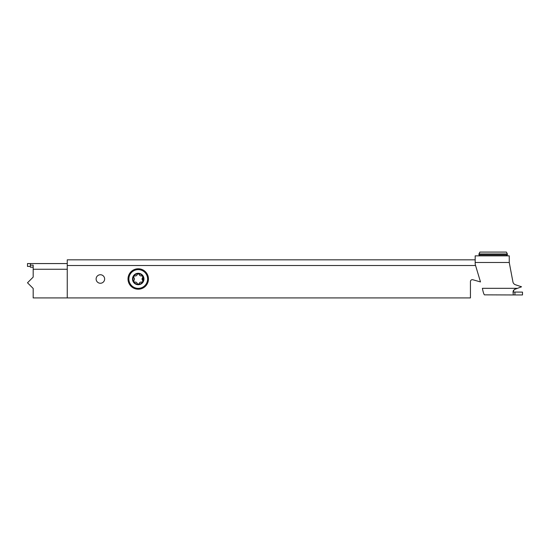 <?xml version="1.0" encoding="UTF-8"?>
<svg xmlns="http://www.w3.org/2000/svg" width="550" height="550" viewBox="0 0 550 550"><rect width="100%" height="100%" fill="white"/><g stroke="black" fill="none" stroke-linecap="round" stroke-linejoin="round"><path stroke-width="0.82" d="M100.375 274.739A4.263 4.263 0 0 0 96.119 278.994A4.263 4.263 0 0 0 100.375 283.257A4.263 4.263 0 0 0 104.637 278.994A4.263 4.263 0 0 0 100.375 274.739M472.862 279.751L480.487 281.937L472.862 279.751A1.891 1.891 0 0 0 470.442 281.566A1.891 1.891 0 0 1 472.34 279.675M475.179 259.834L67.251 259.834L67.251 297.928L470.442 297.928L470.442 281.566M475.179 262.488L509.252 262.488L509.252 255.86L475.179 255.86L475.179 263.643A3.788 3.788 0 0 0 475.337 264.729L480.487 281.937M512.923 281.909A3.788 3.788 0 0 0 515.433 284.749A3.788 3.788 0 0 1 512.923 281.909L509.252 262.488M514.332 289.527L513.033 291.823L513.274 294.951L484.406 294.855C483.732 294.002 483.065 291.823 482.398 288.324L516.945 288.324L514.332 289.527L521.551 286.791L515.433 284.749M513.033 292.043L522.5 292.112L522.5 294.951L513.274 294.951L513.033 291.823L513.473 290.311M67.251 269.246L33.179 269.246L33.179 265.127L30.339 265.127L30.339 263.567L27.5 263.567L27.5 266.406L30.339 266.406M30.339 263.567L67.251 263.567M30.339 265.127L30.339 267.19L33.179 267.19M33.179 269.246L33.179 277.104L27.5 282.782L33.179 288.461L33.179 297.928L67.251 297.928M478.961 253.969L479.909 252.072L506.413 252.072L507.354 253.969L478.961 253.969L478.961 254.911L507.354 254.911L506.413 255.86M139.941 275.536A1.891 1.891 0 0 1 139.267 274.498C139.666 275.605 140.449 276.059 141.618 275.859A1.891 1.891 0 0 1 140.147 275.674M139.267 274.498L138.256 273.701A5.301 5.301 0 0 1 142.814 276.327L141.618 275.859A1.059 1.059 0 0 1 142.835 276.368A5.301 5.301 0 0 1 142.835 281.627L142.642 280.356A1.891 1.891 0 0 1 142.072 278.994M136.091 275.791A1.891 1.891 0 0 1 134.853 275.859C136.015 276.059 136.799 275.612 137.204 274.498A1.891 1.891 0 0 1 136.317 275.681M134.853 275.859L133.657 276.327A5.301 5.301 0 0 1 138.215 273.701L137.204 274.498A1.059 1.059 0 0 1 138.215 273.701L138.215 273.701A1.059 1.059 0 0 1 138.256 273.701L138.236 273.701M134.399 278.994L133.829 277.64A1.891 1.891 0 0 1 134.399 278.994L133.629 281.621A5.301 5.301 0 0 1 133.636 276.368L133.829 277.64A1.059 1.059 0 0 1 133.512 277.001M136.531 282.459A1.891 1.891 0 0 1 137.204 283.498C136.806 282.391 136.022 281.937 134.853 282.136A1.891 1.891 0 0 1 136.324 282.322M137.204 283.498L138.215 284.295A5.301 5.301 0 0 1 133.664 281.676L134.853 282.136M140.381 282.205A1.891 1.891 0 0 1 141.618 282.136C140.456 281.93 139.672 282.384 139.267 283.498A1.891 1.891 0 0 1 140.154 282.315M141.618 282.136L142.814 281.669A5.301 5.301 0 0 1 138.256 284.295L139.267 283.498M142.086 278.74A1.891 1.891 0 0 1 142.642 277.64L142.814 276.327M142.966 276.877A1.059 1.059 0 0 1 142.642 277.64L142.642 280.356A1.059 1.059 0 0 1 142.966 281.119M138.236 273.274A5.72 5.72 0 0 1 143.956 278.994A5.72 5.72 0 0 1 138.236 284.721A5.72 5.72 0 0 1 132.516 278.994A5.72 5.72 0 0 1 138.236 273.274M138.236 289.218A10.223 10.223 0 0 1 128.012 278.994A10.223 10.223 0 0 1 138.236 268.778A10.223 10.223 0 0 1 148.459 278.994A10.223 10.223 0 0 1 138.236 289.218M134.386 279.249A1.891 1.891 0 0 1 133.829 280.356M475.571 265.512L67.251 265.512M514.931 292.112L514.931 294.951M138.236 288.365A9.371 9.371 0 0 1 128.865 278.994A9.371 9.371 0 0 1 138.236 269.631A9.371 9.371 0 0 1 147.606 278.994A9.371 9.371 0 0 1 138.236 288.365M507.354 254.911L507.354 253.969M478.961 254.911L479.909 255.86"/></g></svg>
